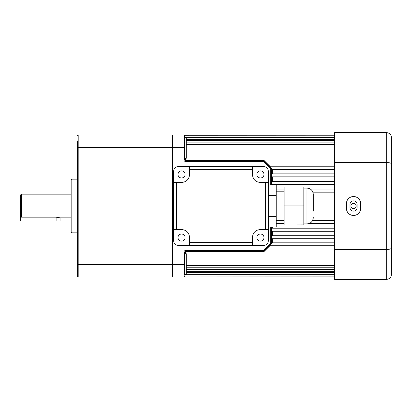 <?xml version="1.0" encoding="UTF-8"?>
<svg xmlns="http://www.w3.org/2000/svg" width="412" height="412" viewBox="0 0 412 412"><rect width="100%" height="100%" fill="white"/><g stroke="black" fill="none" stroke-linecap="round" stroke-linejoin="round"><path stroke-width="0.62" d="M186.275 265.364L334.596 265.364M185.488 274.711L184.7 275.783M185.488 274.964L334.596 274.964M186.275 269.391L334.596 269.391M186.275 272.605L334.596 272.605M184.7 136.367L185.488 137.186L334.596 137.186M185.488 158.239L185.488 160.356A0.788 0.505 180 0 1 184.7 159.846L184.674 135.6A0.788 0.788 0 0 0 183.912 134.997L172.53 134.997L172.53 277.003L183.912 277.003A0.788 0.788 0 0 0 184.308 276.895A0.788 0.788 0 0 1 184.087 276.982M271.487 173.854L334.596 173.854M334.596 181.306L271.482 181.332M276.215 220.43L284.105 220.43M312.626 220.43L334.596 220.43M334.596 245.727L269.227 245.727L271.482 243.477L263.824 251.135L263.917 251.644L263.32 251.366A0.788 0.752 -90 0 0 263.804 251.181M272.27 238.703L272.27 242.812L334.596 242.812M272.27 242.812L271.482 243.41M272.27 226.95L272.27 228.207L334.596 228.207M272.27 228.207L271.482 228.665M272.27 231.281L272.27 235.7L334.596 235.7M272.27 235.7L271.482 236.231M350.926 206A2.606 2.606 0 0 1 350.978 205.49L350.926 206C350.767 202.642 356.292 202.642 356.133 206C356.298 209.353 350.772 209.363 350.926 206A2.606 2.606 0 0 0 354.979 208.163M356.086 205.49A2.606 2.606 0 0 0 355.937 205.006M351.364 204.553A2.606 2.606 0 0 0 351.127 205.001M184.7 137.726L186.275 137.726L186.275 158.239L184.7 158.239M184.7 253.761L186.275 253.761L186.275 274.274L184.7 274.274L184.7 274.711L334.596 274.711M270.164 245.47L263.917 251.644L185.488 251.644A0.788 0.505 0 0 0 184.7 252.154L184.7 274.51M185.096 276.9L183.912 277.003A0.788 0.788 0 0 0 184.7 276.215A0.788 0.788 0 0 1 184.674 276.401L184.674 276.401M271.482 169.126L272.27 169.718L334.596 169.718M271.482 176.336L272.27 176.861L334.596 176.861M271.482 231.256L334.596 231.281M184.674 135.6A0.788 0.788 0 0 1 184.7 135.785A0.788 0.788 0 0 0 183.912 134.997L184.128 134.997A0.788 0.788 -90 0 1 184.694 135.239M184.952 135.038L185.271 135.239M186.275 139.611L334.596 139.611M186.275 142.887L334.596 142.887M186.275 146.976L334.596 146.976M270.694 185.05L270.694 168.853L263.268 161.427L263.268 160.634L185.488 160.634A0.788 0.788 0 0 1 184.7 159.846A0.788 0.788 0 0 0 185.488 160.634L185.488 160.356L263.917 160.356L263.804 160.819A0.788 0.752 90 0 0 263.32 160.634L263.917 160.356L270.684 167.045M271.482 183.932L272.27 184.38L334.596 184.38M312.888 192.177L334.596 192.177M334.596 276.9L183.912 277.003L183.912 252.154A1.576 1.576 0 0 1 185.488 250.573L263.268 250.573L263.824 251.135A0.788 0.788 0 0 1 263.268 251.366L185.488 251.366A0.788 0.788 0 0 0 184.7 252.154A0.788 0.788 0 0 1 185.488 251.366L185.488 253.761M271.482 226.95L271.482 243.477L270.694 243.147L270.694 226.95M263.804 160.819L271.482 168.523L271.482 185.05M334.596 134.997L184.7 134.997L184.808 135.388M184.808 276.612L184.7 277.003L334.596 277.003M271.482 238.703L334.596 238.703M172.077 276.215L172.53 277.003M172.53 134.997L172.077 135.785M270.694 168.853L271.482 168.523M185.488 160.634L185.488 161.427L263.268 161.427L263.824 160.865A0.788 0.788 0 0 0 263.268 160.634M349.979 204.424A3.548 3.548 0 0 1 353.532 200.871A3.548 3.548 0 0 1 357.08 204.424L357.08 207.576A3.548 3.548 0 0 1 353.532 211.129A3.548 3.548 0 0 1 349.979 207.576L349.979 204.424M353.532 196.534A7.102 7.102 0 0 0 346.43 203.631L346.43 208.369A7.102 7.102 0 0 0 353.532 215.466A7.102 7.102 0 0 0 360.634 208.369L360.634 203.631A7.102 7.102 0 0 0 353.532 196.534M391.4 258.072L391.4 153.928L391.4 258.072M334.596 249.456L334.596 162.544L386.667 162.544L386.667 249.456L334.596 249.456L334.596 279.372L386.667 279.372L386.667 249.456C389.577 249.373 391.158 248.93 391.4 248.137L391.4 274.639C391.158 277.477 389.577 279.053 386.667 279.372L388.156 279.13M334.596 162.544L334.596 132.628L386.667 132.628C389.577 132.947 391.158 134.523 391.4 137.361L391.4 248.137M388.156 132.87L386.667 132.628L386.667 162.544C389.577 162.627 391.158 163.07 391.4 163.863M391.287 136.326L391.4 137.361M177.994 174.441A3.548 3.548 0 0 0 181.543 177.994A3.548 3.548 0 0 0 185.091 174.441A3.548 3.548 0 0 0 181.543 170.892A3.548 3.548 0 0 0 177.994 174.441M256.887 174.441A3.548 3.548 0 0 0 260.435 177.994A3.548 3.548 0 0 0 263.989 174.441A3.548 3.548 0 0 0 260.435 170.892A3.548 3.548 0 0 0 256.887 174.441M185.091 237.559A3.548 3.548 0 0 1 181.543 241.108A3.548 3.548 0 0 1 177.994 237.559A3.548 3.548 0 0 1 181.543 234.006A3.548 3.548 0 0 1 185.091 237.559M263.989 237.559A3.548 3.548 0 0 1 260.435 241.108A3.548 3.548 0 0 1 256.887 237.559A3.548 3.548 0 0 1 260.435 234.006A3.548 3.548 0 0 1 263.989 237.559M268.325 229.669L265.591 229.669L265.591 182.331L268.325 182.331L268.325 240.711A4.733 4.733 0 0 1 263.592 245.449L178.386 245.449A4.733 4.733 0 0 1 173.653 240.711L173.653 171.289A4.733 4.733 0 0 1 178.386 166.551L252.546 166.551L252.546 169.286L189.432 169.286L189.432 166.551M268.325 182.331L268.325 171.289A4.733 4.733 0 0 0 263.592 166.551L252.546 166.551M265.591 229.669L260.106 229.669A7.56 7.56 0 0 0 252.546 237.224L252.546 245.449M252.546 169.286L252.546 174.776A7.56 7.56 0 0 0 260.106 182.331L265.591 182.331M173.653 182.331L181.872 182.331A7.56 7.56 0 0 0 189.432 174.776L189.432 169.286M176.388 182.331L176.388 229.669L173.653 229.669M189.432 245.449L189.432 237.224A7.56 7.56 0 0 0 181.872 229.669L176.388 229.669M189.432 242.714L252.546 242.714M268.325 226.95L276.215 226.95L276.215 185.05L268.325 185.05M276.215 195.525L268.325 195.525M276.215 216.475L268.325 216.475M313.295 217.598C312.919 221.429 310.818 223.536 306.986 223.907L306.986 188.093C310.818 188.464 312.919 190.571 313.295 194.402L313.295 211.104M303.829 205.943L303.829 187.038L284.105 187.038L284.105 205.943L303.829 205.943L303.829 224.962L284.105 224.962L303.829 224.906M284.105 224.906L284.105 205.943M20.6 216.315L20.6 194.953L21.388 194.165L21.388 217.155L20.6 216.315L20.6 220.992L60.049 220.992L60.049 217.835L71.091 217.835M21.388 217.155L56.104 217.155L60.049 217.835M21.388 194.165L71.091 194.165M77.405 140.883L77.405 147.62L77.405 140.883M71.879 179.174L71.879 232.826A0.788 0.788 0 0 1 71.091 232.033L71.091 179.967A0.788 0.788 0 0 1 71.879 179.174L77.405 179.174M71.879 232.826L77.405 232.826M172.077 277.003L78.192 277.003L172.077 277.003L172.077 134.997L78.192 134.997A0.788 0.788 0 0 0 77.405 135.785M77.405 264.38L77.405 147.62L78.192 147.62L78.192 277.003A0.788 0.788 0 0 1 77.405 276.215L77.405 264.38L184.7 264.38M77.405 276.215A0.788 0.788 0 0 0 78.192 277.003M185.488 161.427A1.576 1.576 0 0 1 183.912 159.846L183.912 147.62L78.192 147.62L78.192 134.997M263.824 251.135A0.788 0.788 0 0 1 263.268 251.366L263.268 250.573L270.694 243.147M185.488 137.186L185.488 137.49M272.27 169.718L272.27 173.854M272.27 176.861L272.27 181.306M184.7 147.62L183.912 147.62L183.912 134.997A0.788 0.788 0 0 1 184.7 135.785M272.27 184.38L272.27 185.05M184.128 277.003A0.788 0.788 -90 0 0 184.519 276.9M184.38 276.849L183.912 277.003A0.788 0.788 0 0 0 184.7 276.215M183.912 252.154L184.7 252.154M185.488 250.573L185.488 251.366M184.7 159.846L183.912 159.846M56.104 220.992L56.104 217.155M184.53 135.296L334.596 135.239M186.275 144.54L334.596 144.54M184.7 137.49L334.596 137.49M186.275 140.605L334.596 140.605M269.752 166.793L334.596 166.793M276.215 189.057L284.105 189.057M310.334 189.057L334.596 189.057M184.38 135.151L183.912 134.997M276.215 223.551L284.105 223.551M309.082 223.551L334.596 223.551M186.275 271.668L334.596 271.668M186.275 267.795L334.596 267.795M284.105 220.199L276.215 220.199M284.105 191.801L276.215 191.801M306.986 223.907L303.829 223.907M306.986 188.093L303.829 188.093"/></g></svg>
